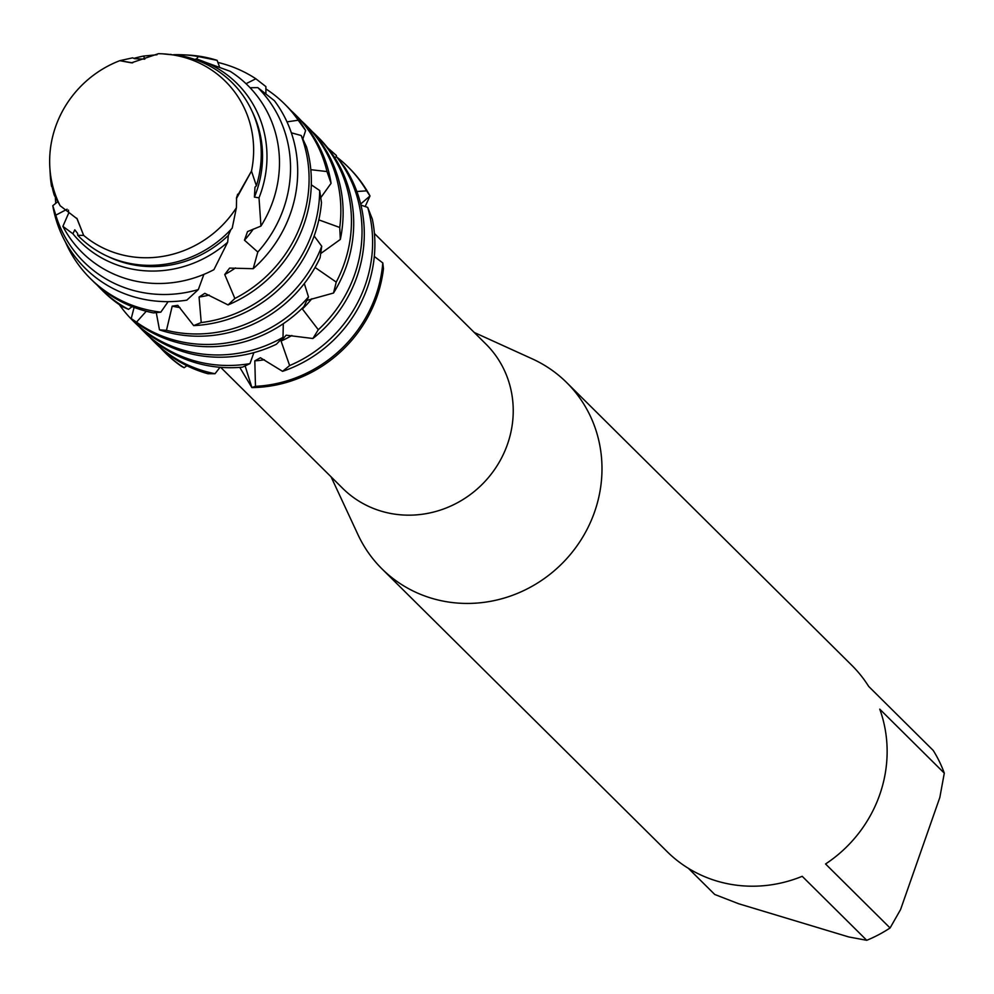 <?xml version="1.0" encoding="UTF-8"?>
<svg xmlns="http://www.w3.org/2000/svg" width="994" height="994" viewBox="0 0 994 994"><rect width="100%" height="100%" fill="white"/><g stroke="black" fill="none" stroke-linecap="round" stroke-linejoin="round"><path stroke-width="1.49" d="M158.394 53.701A104.768 99.176 -45.2 0 1 162.059 53.8A104.768 99.176 -45.2 0 1 185.903 57.888A104.768 99.176 -45.2 0 1 251.482 171.092A104.768 99.176 -45.2 0 0 185.903 57.888A104.768 99.176 -45.2 0 0 158.394 53.701L131.394 62.833L119.789 60.684A104.768 99.176 -45.2 0 0 60.137 205.733L77.147 218.842L83.658 235.404A104.768 99.176 -45.2 0 0 117.379 253.569A104.768 99.176 -45.2 0 0 236.398 207.758L236.572 197.384L251.482 171.092L236.41 198.626L237.616 194.24M83.658 235.404L77.694 235.267A108.57 102.78 -45.2 0 0 120.075 261.012A108.57 102.78 -45.2 0 0 232.211 228.135L236.398 207.758A104.768 99.176 -45.2 0 1 117.379 253.569A104.768 99.176 -45.2 0 1 83.658 235.404L76.923 218.531M49.812 166.992L50.06 171.303A108.57 102.78 -45.2 0 0 54.235 195.122L60.137 205.733A104.768 99.176 -45.2 0 1 49.812 166.992A104.768 99.176 -45.2 0 1 119.789 60.684L132.674 62.858L119.789 60.684L132.649 57.826L134.575 58.671L144.789 59.155L143.645 56.049L157.027 54.745M220.668 367.333L342.694 488.352A101.661 96.232 -45.2 0 0 381.037 511.102A101.661 96.232 -45.2 0 0 497.286 465.428A101.661 96.232 -45.2 0 0 485.855 343.986L374.415 233.478M331.077 476.834L358.002 534.71A131.171 124.175 -45.2 0 0 381.944 568.841A131.171 124.175 -45.2 0 0 431.408 598.189A131.171 124.175 -45.2 0 0 581.415 539.257A131.171 124.175 -45.2 0 0 566.667 382.566A131.171 124.175 -45.2 0 0 532.337 358.896L474.237 332.468M381.944 568.841L667.086 851.597A131.171 124.175 -45.2 0 0 716.562 880.957A131.171 124.175 -45.2 0 0 802.208 876.31L866.743 940.299L848.777 936.957L738.716 903.77L714.736 894.476L688.357 868.309M356.883 191.519L366.624 190.836L370.004 195.967L360.685 203.994L370.004 195.967L365.133 206.566M303.12 307.382L302.387 308.985L318.291 329.722L312.899 338.507L286.16 335.189L281.066 341.066L289.639 365.556L282.569 371.334L260.428 357.765L254.812 360.859L255.47 386.331L251.904 387.585L245.145 365.978L251.892 387.585L239.753 367.382M184.126 367.718A130.351 123.393 134.8 0 1 164.532 352.087L165.663 353.205A130.351 123.393 -45.2 0 1 165.103 352.646A130.351 123.393 -45.2 0 0 181.517 366.376L184.126 367.718L186.959 365.755M370.004 195.967A130.351 123.393 -45.2 0 0 348.67 167.539A130.351 123.393 -45.2 0 1 349.229 168.098A130.351 123.393 -45.2 0 1 370.004 195.967M383.46 268.653L383.46 268.653A130.351 123.393 -45.2 0 1 251.904 387.585A130.351 123.393 -45.2 0 0 383.46 268.653L382.789 262.938A130.351 123.393 134.8 0 1 375.831 295.566A130.351 123.393 134.8 0 1 255.47 386.331M879.765 709.157L944.3 773.146L939.827 797.486L900.564 909.585L890.077 927.974L825.554 863.972A131.171 124.175 -45.2 0 0 879.765 709.157M866.743 940.299A131.171 124.175 -45.2 0 0 890.077 927.974M944.3 773.146A131.171 124.175 -45.2 0 0 933.229 750.445L868.706 686.444A131.171 124.175 -45.2 0 0 851.808 665.321L566.667 382.566M217.86 62.423A130.351 123.393 134.8 0 1 224.83 64.299A130.351 123.393 134.8 0 1 255.843 78.774L265.87 86.577L265.907 93.635M382.789 262.938L374.303 256.452M282.569 371.334A130.351 123.393 -45.2 0 0 367.507 287.303A130.351 123.393 -45.2 0 0 372.303 219.015L367.705 207.411A130.351 123.393 134.8 0 1 365.245 285.067A130.351 123.393 134.8 0 1 289.639 365.556M367.705 207.411L360.946 205.099M312.899 338.507A130.351 123.393 -45.2 0 0 356.921 276.804A130.351 123.393 -45.2 0 0 344.669 167.178L336.867 157.176A130.351 123.393 134.8 0 1 354.659 274.568A130.351 123.393 134.8 0 1 318.291 329.722M336.867 157.176L334.419 157.189M333.512 293.031A130.351 123.393 -45.2 0 0 346.334 266.305A130.351 123.393 -45.2 0 0 318.602 137.719L316.34 135.47A130.351 123.393 134.8 0 1 344.073 264.069A130.351 123.393 134.8 0 1 336.233 282.097L333.512 293.031L306.935 300.412M312.066 131.444A130.351 123.393 134.8 0 1 316.34 135.47M340.321 239.442A130.351 123.393 -45.2 0 0 308.016 127.22L305.754 124.971A130.351 123.393 134.8 0 1 339.737 227.464L340.321 239.442L320.789 253.495M153.946 341.588L156.207 343.825A130.351 123.393 -45.2 0 0 205.36 372.998A130.351 123.393 -45.2 0 0 207.895 373.732L215.027 373.707A130.351 123.393 134.8 0 1 203.099 370.75A130.351 123.393 134.8 0 1 153.946 341.588A130.351 123.393 134.8 0 1 149.883 337.351M143.36 331.089L145.621 333.325A130.351 123.393 -45.2 0 0 194.774 362.499A130.351 123.393 -45.2 0 0 242.474 367.146L249.979 363.605A130.351 123.393 134.8 0 1 192.513 360.25A130.351 123.393 134.8 0 1 143.36 331.089A130.351 123.393 134.8 0 1 139.297 326.852M132.774 320.59L135.035 322.826A130.351 123.393 -45.2 0 0 184.188 352A130.351 123.393 -45.2 0 0 276.407 344.235L283.004 337.326A130.351 123.393 134.8 0 1 181.927 349.751A130.351 123.393 134.8 0 1 132.774 320.59A130.351 123.393 134.8 0 1 119.33 304.636M308.488 296.92A130.351 123.393 134.8 0 1 171.341 339.252A130.351 123.393 134.8 0 1 136.501 322.168L131.233 318.552A130.351 123.393 -45.2 0 0 173.602 341.501A130.351 123.393 -45.2 0 0 303.928 306.574L308.488 296.92L304.313 283.563M229.589 268.107L224.731 274.53L234.87 298.473L228.061 304.922L204.814 293.329L199.073 297.032L201.223 322.553L193.681 325.597L177.802 305.344L172.21 306.152L166.47 330.331L159.487 329.871A130.351 123.393 -45.2 0 0 163.016 331.002A130.351 123.393 -45.2 0 0 320.105 257.695L321.733 246.251L314.154 235.976M193.681 325.597A130.351 123.393 -45.2 0 0 314.564 234.808A130.351 123.393 -45.2 0 0 321.484 202.552L319.683 190.513A130.351 123.393 134.8 0 1 312.302 232.571A130.351 123.393 134.8 0 1 201.223 322.553M319.683 190.513L311.308 184.809M228.061 304.922A130.351 123.393 -45.2 0 0 303.978 224.309A130.351 123.393 -45.2 0 0 306.512 146.913L301.207 135.532A130.351 123.393 134.8 0 1 301.716 222.072A130.351 123.393 134.8 0 1 234.87 298.473M90.417 278.593L92.678 280.83A130.351 123.393 -45.2 0 0 141.831 310.004A130.351 123.393 -45.2 0 0 153.498 312.899L160.829 312.153A130.351 123.393 134.8 0 1 139.57 307.755A130.351 123.393 134.8 0 1 90.417 278.593A130.351 123.393 134.8 0 1 65.418 241.989M55.739 203.348A130.351 123.393 134.8 0 1 55.403 197.806M301.207 135.532L291.341 132.798M253.184 268.703A126.698 119.939 -45.2 0 0 290.534 213.275A126.698 119.939 -45.2 0 0 274.394 100.705L257.831 87.621A123.132 116.559 134.8 0 1 283.563 208.628A123.132 116.559 134.8 0 1 257.806 252.029L253.184 268.703L229.589 268.094M217.102 60.336A126.698 119.939 -45.2 0 0 215.797 59.926A126.698 119.939 -45.2 0 0 186.947 54.993L182.896 54.807A123.132 116.559 134.8 0 1 198.365 56.571L217.102 60.336L219.413 66.548M173.627 54.72A123.132 116.559 134.8 0 1 182.896 54.807M198.328 289.577A123.132 116.559 134.8 0 1 130.388 289.577A123.132 116.559 134.8 0 1 55.813 215.164L52.794 205.721A126.698 119.939 -45.2 0 0 132.923 296.572A126.698 119.939 -45.2 0 0 186.822 300.151L198.328 289.577L203.882 274.394M196.501 58.981L198.365 56.571M257.831 87.621L250.078 87.733M170.26 54.372L171.142 54.446M260.95 226.073A117.64 111.365 -45.2 0 0 272.828 201.459A117.64 111.365 -45.2 0 0 230.123 71.295L196.365 58.944A111.415 105.476 134.8 0 1 260.676 193.358A111.415 105.476 134.8 0 1 259.012 197.831L260.95 226.073L247.531 231.59L244.462 240.2L257.806 252.029M227.638 242.275A111.415 105.476 134.8 0 1 122.088 266.603A111.415 105.476 134.8 0 1 72.922 233.776L62.883 226.371A117.64 111.365 -45.2 0 0 126.499 278.792A117.64 111.365 -45.2 0 0 213.934 269.66L227.638 242.275L228.334 235.429L230.906 229.564M133.917 58.385A111.415 105.476 134.8 0 1 143.645 56.049M196.365 58.944L194.737 59.416M251.482 171.092L256.39 185.803L254.973 187.17A107.389 101.661 -45.2 0 0 254.986 187.17L254.414 197.11A107.389 101.661 -45.2 0 0 256.464 191.718A107.389 101.661 -45.2 0 0 252.352 111.887M256.39 185.803A108.57 102.78 -45.2 0 0 191.084 58.248A108.57 102.78 -45.2 0 0 180.299 55.627L162.444 53.825M51.576 186.45A111.415 105.476 134.8 0 1 50.234 174.534L52.123 186.847M77.694 235.267L77.656 233.503L74.786 229.813L72.922 233.776M62.883 226.371L68.71 213.014L68.449 210.144M67.083 209.225L55.813 215.164M52.794 205.721L57.553 201.819M326.877 147.137L336.432 155.524L336.307 157.189M215.027 373.707L220.009 367.283M249.979 363.605L253.88 352.634M283.004 337.326L283.302 323.696M246.04 83.707L255.843 78.774M286.993 121.852L298.225 120.224L305.618 130.525L302.884 138.936M310.811 169.688L326.976 171.552L331.077 183.294L320.838 197.595M318.838 219.885L339.737 227.464M315.061 267.461L336.233 282.097M128.537 309.358A130.351 123.393 134.8 0 1 101.003 289.092L103.264 291.329A130.351 123.393 -45.2 0 0 122.56 306.773L128.537 309.358L132.127 306.612M254.414 197.11L259.012 197.831M159.487 329.871L156.282 312.7M146.255 311.246L136.501 322.168M131.233 318.552L134.115 307.382M160.829 312.153L168.123 301.654M108.644 256.8A107.389 101.661 -45.2 0 0 228.334 235.429M50.234 174.534A111.415 105.476 134.8 0 1 50.16 172.906M244.462 240.2A107.389 101.661 -45.2 0 0 253.284 229.092M224.731 274.53A107.389 101.661 -45.2 0 0 235.491 267.92M199.073 297.032A107.389 101.661 -45.2 0 0 209.212 295.069M101.003 289.092A130.351 123.393 134.8 0 1 96.952 284.856M172.21 306.152A107.389 101.661 -45.2 0 0 179.976 307.568M321.733 246.251A130.351 123.393 134.8 0 1 166.47 330.331M164.532 352.087A130.351 123.393 134.8 0 1 160.481 347.85M165.663 353.205A130.351 123.393 -45.2 0 0 181.517 366.376L181.517 366.376M336.345 156.766A130.351 123.393 134.8 0 1 348.099 166.967A130.351 123.393 134.8 0 1 366.624 190.836M265.845 88.888A130.351 123.393 134.8 0 1 284.57 103.972A130.351 123.393 134.8 0 1 298.225 120.224M305.618 130.525A130.351 123.393 -45.2 0 0 286.831 106.221L284.57 103.972M290.894 110.446A130.351 123.393 134.8 0 1 295.156 114.472A130.351 123.393 134.8 0 1 326.976 171.552M331.077 183.294A130.351 123.393 -45.2 0 0 297.417 116.72L295.156 114.472M301.48 120.945A130.351 123.393 134.8 0 1 305.754 124.971M302.387 308.985A107.389 101.661 -45.2 0 0 311.818 298.734M281.066 341.066A107.389 101.661 -45.2 0 0 291.876 335.487M254.812 360.859A107.389 101.661 -45.2 0 0 264.392 359.753M77.147 218.842L76.675 218.158M162.059 53.8L162.941 53.85M348.099 166.967L349.229 168.098"/></g></svg>
